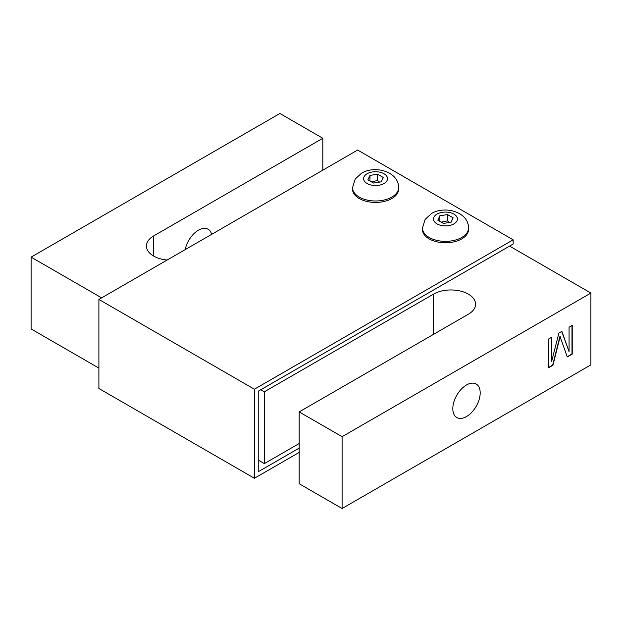 <?xml version="1.0" encoding="UTF-8"?>
<svg xmlns="http://www.w3.org/2000/svg" width="622" height="622" viewBox="0 0 622 622"><rect width="100%" height="100%" fill="white"/><g stroke="black" fill="none" stroke-linecap="round" stroke-linejoin="round"><path stroke-width="0.93" d="M466.5 416.577A19.352 11.173 -60 0 1 456.828 417.533A19.352 11.173 -60 0 1 453.858 402.03A19.352 11.173 -60 0 1 466.5 384.979A19.352 11.173 -60 0 1 476.172 384.015A19.352 11.173 -60 0 1 479.142 399.526A19.352 11.173 -60 0 1 466.5 416.577M185.185 249.616A19.352 11.173 -60 0 1 198.418 230.202A19.352 11.173 -60 0 1 208.09 229.238A19.352 11.173 -60 0 1 211.651 234.338M101.635 297.852L31.1 257.135L279.9 113.492L322.818 138.271L153.634 235.948A24.631 14.22 0 0 0 146.419 246.001A24.631 14.22 0 0 0 167.131 260.043M509.589 246.102L590.9 293.048L342.1 436.691L299.182 411.912L468.366 314.234A24.631 14.22 0 0 0 475.581 304.174A24.631 14.22 0 0 0 460.373 291.042A24.631 14.22 0 0 0 433.534 294.12L264.35 391.798L260.789 389.745M299.182 411.912L299.182 483.729L342.1 508.508L590.9 364.865L590.9 293.048M258.231 460.086L264.35 463.623L299.182 443.509M31.1 257.135L31.1 328.952L98.898 368.1M398.609 187.681L398.609 189.119A23.045 13.303 180 0 1 384.38 201.411A23.045 13.303 180 0 1 359.267 198.527A23.045 13.303 180 0 1 352.518 189.119L352.518 187.681A23.045 13.303 0 0 0 359.267 197.088A23.045 13.303 0 0 0 391.86 197.088A23.045 13.303 0 0 0 398.609 187.681C398.803 171.625 375.035 164.962 361.561 173.196L355.216 178.996L352.518 187.681M369.958 175.396L377.608 174.214L383.222 177.449L381.169 181.865L373.519 183.055L367.905 179.812L369.958 175.396L369.958 181.002M377.608 174.214L377.608 180.535L371.334 181.787M379.568 182.114L377.608 180.535M468.522 228.049L468.522 229.479A23.045 13.303 180 0 1 454.293 241.771A23.045 13.303 180 0 1 429.18 238.887A23.045 13.303 180 0 1 422.431 229.479L422.431 228.049A23.045 13.303 0 0 0 429.18 237.456A23.045 13.303 0 0 0 461.773 237.456A23.045 13.303 0 0 0 468.522 228.049C468.716 211.985 444.948 205.33 431.474 213.564L425.129 219.364L422.431 228.049M439.871 215.764L447.521 214.574L453.135 217.817L451.082 222.233L443.432 223.415L437.818 220.18L439.871 215.764L439.871 221.362M447.521 214.574L447.521 220.896L441.247 222.155M449.481 222.482L447.521 220.896M560.204 336.448L552.927 365.246L548.495 367.804L548.495 339.076L551.667 337.241L551.667 361.289L558.898 333.065L561.868 331.347L569.068 351.655L569.068 327.195L572.24 325.36L572.24 354.097L567.287 356.958L559.956 336.3L552.678 365.098L548.495 367.516M569.068 351.655L561.705 331.448M551.667 361.289L551.419 337.381M567.202 356.717L571.991 353.949L571.991 325.508M322.818 170.156L322.818 138.271M342.1 508.508L342.1 436.691M264.35 463.623L264.35 391.798M299.182 452.419L254.398 478.271L254.398 389.216L513.15 239.828L513.15 244.049L258.231 391.222L258.231 471.748L299.182 448.104M254.398 389.216L98.898 299.439L98.898 388.493L254.398 478.271M98.898 299.439L357.65 150.05L513.15 239.828M367.104 173.748A11.966 6.904 0 0 0 367.104 183.513A11.966 6.904 0 0 0 384.023 183.513A11.966 6.904 0 0 0 384.023 173.748A11.966 6.904 0 0 0 367.104 173.748M437.017 214.108A11.966 6.904 0 0 0 437.017 223.881A11.966 6.904 0 0 0 453.936 223.881A11.966 6.904 0 0 0 453.936 214.108A11.966 6.904 0 0 0 437.017 214.108M153.634 256.054L153.634 235.948M433.534 334.341L433.534 294.12"/></g></svg>
